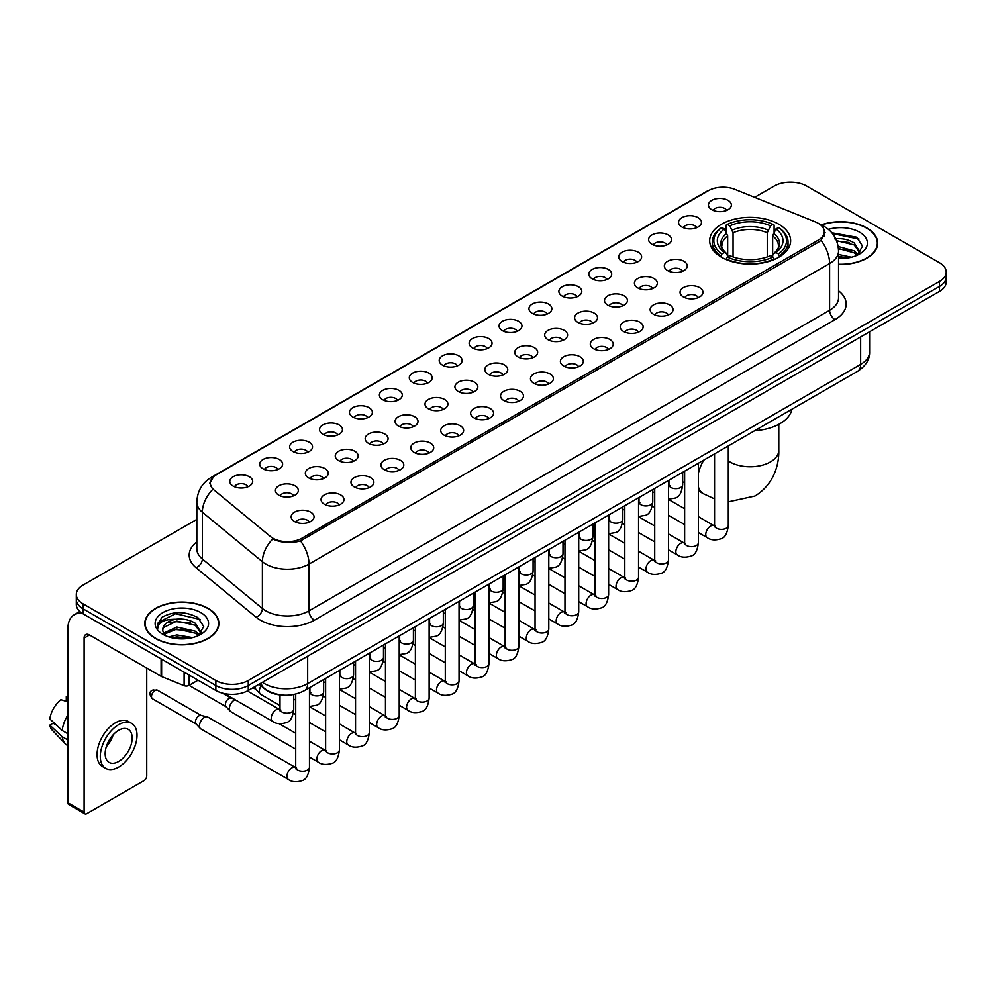 <?xml version="1.0" encoding="UTF-8"?>
<svg xmlns="http://www.w3.org/2000/svg" width="996" height="996" viewBox="0 0 996 996"><rect width="100%" height="100%" fill="white"/><g stroke="black" fill="none" stroke-linecap="round" stroke-linejoin="round"><path stroke-width="1.49" d="M778.785 224.2A40.475 23.369 0 0 0 734.675 219.132A40.475 23.369 0 0 0 709.687 240.721A40.475 23.369 0 0 0 721.54 257.242A40.475 23.369 0 0 0 765.65 262.309A40.475 23.369 0 0 0 790.637 240.721A40.475 23.369 0 0 0 778.785 224.2M681.899 227.001A11.454 6.611 180 0 1 679.633 225.133A11.454 6.611 180 0 1 683.418 216.916A11.454 6.611 180 0 1 698.096 217.651A11.454 6.611 180 0 1 700.375 225.133A11.454 6.611 180 0 1 681.899 227.001M696.702 227.686A6.872 3.972 0 0 0 694.859 225.756A6.872 3.972 0 0 0 688.087 224.747A6.872 3.972 0 0 0 683.293 227.686M651.982 244.281A11.454 6.611 180 0 1 649.716 242.401A11.454 6.611 180 0 1 653.5 234.185A11.454 6.611 180 0 1 668.179 234.919A11.454 6.611 180 0 1 670.457 242.401A11.454 6.611 180 0 1 651.982 244.281M666.785 244.966A6.872 3.972 0 0 0 664.942 243.024A6.872 3.972 0 0 0 658.169 242.028A6.872 3.972 0 0 0 653.376 244.966M622.064 261.55A11.454 6.611 180 0 1 619.798 259.682A11.454 6.611 180 0 1 623.583 251.453A11.454 6.611 180 0 1 638.262 252.2A11.454 6.611 180 0 1 640.54 259.682A11.454 6.611 180 0 1 622.064 261.55M636.867 262.234A6.872 3.972 0 0 0 635.025 260.305A6.872 3.972 0 0 0 628.252 259.296A6.872 3.972 0 0 0 623.459 262.234M592.147 278.818A11.454 6.611 180 0 1 589.881 276.95A11.454 6.611 180 0 1 593.666 268.733A11.454 6.611 180 0 1 608.344 269.468A11.454 6.611 180 0 1 610.623 276.95A11.454 6.611 180 0 1 592.147 278.818M606.95 279.502A6.872 3.972 0 0 0 605.107 277.573A6.872 3.972 0 0 0 598.335 276.564A6.872 3.972 0 0 0 593.541 279.502M562.23 296.098A11.454 6.611 180 0 1 559.964 294.218A11.454 6.611 180 0 1 563.748 286.001A11.454 6.611 180 0 1 578.427 286.736A11.454 6.611 180 0 1 580.705 294.218A11.454 6.611 180 0 1 562.23 296.098M577.033 296.783A6.872 3.972 0 0 0 575.19 294.841A6.872 3.972 0 0 0 568.417 293.845A6.872 3.972 0 0 0 563.624 296.783M532.312 313.367A11.454 6.611 180 0 1 530.046 311.499A11.454 6.611 180 0 1 533.831 303.27A11.454 6.611 180 0 1 548.51 304.017A11.454 6.611 180 0 1 550.788 311.499A11.454 6.611 180 0 1 532.312 313.367M547.115 314.051A6.872 3.972 0 0 0 545.273 312.122A6.872 3.972 0 0 0 538.5 311.113A6.872 3.972 0 0 0 533.707 314.051M502.395 330.635A11.454 6.611 180 0 1 500.129 328.767A11.454 6.611 180 0 1 503.914 320.55A11.454 6.611 180 0 1 518.605 321.285A11.454 6.611 180 0 1 520.871 328.767A11.454 6.611 180 0 1 502.395 330.635M517.198 331.319A6.872 3.972 0 0 0 515.355 329.39A6.872 3.972 0 0 0 508.583 328.381A6.872 3.972 0 0 0 503.789 331.319M472.478 347.915A11.454 6.611 180 0 1 470.212 346.035A11.454 6.611 180 0 1 473.996 337.818A11.454 6.611 180 0 1 488.687 338.553A11.454 6.611 180 0 1 490.953 346.035A11.454 6.611 180 0 1 472.478 347.915M487.281 348.6A6.872 3.972 0 0 0 485.438 346.658A6.872 3.972 0 0 0 478.665 345.662A6.872 3.972 0 0 0 473.872 348.6M442.56 365.183A11.454 6.611 180 0 1 440.294 363.316A11.454 6.611 180 0 1 444.079 355.086A11.454 6.611 180 0 1 458.77 355.833A11.454 6.611 180 0 1 461.036 363.316A11.454 6.611 180 0 1 442.56 365.183M457.363 365.868A6.872 3.972 0 0 0 455.521 363.938A6.872 3.972 0 0 0 448.748 362.93A6.872 3.972 0 0 0 443.955 365.868M412.643 382.452A11.454 6.611 180 0 1 410.377 380.584A11.454 6.611 180 0 1 414.174 372.367A11.454 6.611 180 0 1 428.853 373.102A11.454 6.611 180 0 1 431.119 380.584A11.454 6.611 180 0 1 412.643 382.452M427.446 383.136A6.872 3.972 0 0 0 425.603 381.207A6.872 3.972 0 0 0 418.83 380.198A6.872 3.972 0 0 0 414.037 383.136M382.725 399.732A11.454 6.611 180 0 1 380.46 397.852A11.454 6.611 180 0 1 384.257 389.635A11.454 6.611 180 0 1 398.935 390.37A11.454 6.611 180 0 1 401.201 397.852A11.454 6.611 180 0 1 382.725 399.732M397.541 400.417A6.872 3.972 0 0 0 395.686 398.487A6.872 3.972 0 0 0 388.913 397.479A6.872 3.972 0 0 0 384.12 400.417M352.808 417A11.454 6.611 180 0 1 350.542 415.133A11.454 6.611 180 0 1 354.339 406.916A11.454 6.611 180 0 1 369.018 407.65A11.454 6.611 180 0 1 371.284 415.133A11.454 6.611 180 0 1 352.808 417M367.624 417.685A6.872 3.972 0 0 0 365.769 415.755A6.872 3.972 0 0 0 358.996 414.747A6.872 3.972 0 0 0 354.203 417.685M322.891 434.268A11.454 6.611 180 0 1 320.625 432.401A11.454 6.611 180 0 1 324.422 424.184A11.454 6.611 180 0 1 339.101 424.919A11.454 6.611 180 0 1 341.367 432.401A11.454 6.611 180 0 1 322.891 434.268M337.706 434.953A6.872 3.972 0 0 0 335.851 433.023A6.872 3.972 0 0 0 329.091 432.015A6.872 3.972 0 0 0 324.285 434.953M292.973 451.549A11.454 6.611 180 0 1 290.708 449.669A11.454 6.611 180 0 1 294.505 441.452A11.454 6.611 180 0 1 309.183 442.187A11.454 6.611 180 0 1 311.449 449.669A11.454 6.611 180 0 1 292.973 451.549M307.789 452.234A6.872 3.972 0 0 0 305.934 450.304A6.872 3.972 0 0 0 299.174 449.296A6.872 3.972 0 0 0 294.368 452.234M263.056 468.817A11.454 6.611 180 0 1 260.79 466.95A11.454 6.611 180 0 1 264.587 458.733A11.454 6.611 180 0 1 279.266 459.467A11.454 6.611 180 0 1 281.532 466.95A11.454 6.611 180 0 1 263.056 468.817M277.872 469.502A6.872 3.972 0 0 0 276.017 467.572A6.872 3.972 0 0 0 269.256 466.564A6.872 3.972 0 0 0 264.463 469.502M233.139 486.085A11.454 6.611 180 0 1 230.873 484.218A11.454 6.611 180 0 1 234.67 476.001A11.454 6.611 180 0 1 249.349 476.735A11.454 6.611 180 0 1 251.615 484.218A11.454 6.611 180 0 1 233.139 486.085M247.954 486.783A6.872 3.972 0 0 0 246.099 484.84A6.872 3.972 0 0 0 239.339 483.832A6.872 3.972 0 0 0 234.546 486.783M711.816 209.733A11.454 6.611 180 0 1 709.55 207.865A11.454 6.611 180 0 1 713.335 199.636A11.454 6.611 180 0 1 728.014 200.383A11.454 6.611 180 0 1 730.292 207.865A11.454 6.611 180 0 1 711.816 209.733M726.619 210.417A6.872 3.972 0 0 0 724.777 208.488A6.872 3.972 0 0 0 718.004 207.479A6.872 3.972 0 0 0 713.211 210.417M667.693 270.626A11.454 6.611 180 0 1 665.428 268.746A11.454 6.611 180 0 1 669.225 260.529A11.454 6.611 180 0 1 683.903 261.263A11.454 6.611 180 0 1 686.169 268.746A11.454 6.611 180 0 1 667.693 270.626M682.509 271.31A6.872 3.972 0 0 0 680.654 269.368A6.872 3.972 0 0 0 673.881 268.372A6.872 3.972 0 0 0 669.088 271.31M637.776 287.894A11.454 6.611 180 0 1 635.51 286.026A11.454 6.611 180 0 1 639.308 277.797A11.454 6.611 180 0 1 653.986 278.544A11.454 6.611 180 0 1 656.252 286.026A11.454 6.611 180 0 1 637.776 287.894M652.592 288.579A6.872 3.972 0 0 0 650.737 286.649A6.872 3.972 0 0 0 643.964 285.64A6.872 3.972 0 0 0 639.171 288.579M607.859 305.162A11.454 6.611 180 0 1 605.593 303.294A11.454 6.611 180 0 1 609.39 295.077A11.454 6.611 180 0 1 624.069 295.812A11.454 6.611 180 0 1 626.335 303.294A11.454 6.611 180 0 1 607.859 305.162M622.674 305.847A6.872 3.972 0 0 0 620.819 303.917A6.872 3.972 0 0 0 614.059 302.909A6.872 3.972 0 0 0 609.253 305.847M577.941 322.443A11.454 6.611 180 0 1 575.676 320.563A11.454 6.611 180 0 1 579.473 312.346A11.454 6.611 180 0 1 594.151 313.08A11.454 6.611 180 0 1 596.417 320.563A11.454 6.611 180 0 1 577.941 322.443M592.757 323.127A6.872 3.972 0 0 0 590.902 321.198A6.872 3.972 0 0 0 584.142 320.189A6.872 3.972 0 0 0 579.336 323.127M548.024 339.711A11.454 6.611 180 0 1 545.758 337.843A11.454 6.611 180 0 1 549.555 329.626A11.454 6.611 180 0 1 564.234 330.361A11.454 6.611 180 0 1 566.5 337.843A11.454 6.611 180 0 1 548.024 339.711M562.84 340.395A6.872 3.972 0 0 0 560.985 338.466A6.872 3.972 0 0 0 554.224 337.457A6.872 3.972 0 0 0 549.431 340.395M518.107 356.979A11.454 6.611 180 0 1 515.841 355.111A11.454 6.611 180 0 1 519.638 346.894A11.454 6.611 180 0 1 534.317 347.629A11.454 6.611 180 0 1 536.583 355.111A11.454 6.611 180 0 1 518.107 356.979M532.922 357.664A6.872 3.972 0 0 0 531.067 355.734A6.872 3.972 0 0 0 524.307 354.725A6.872 3.972 0 0 0 519.514 357.664M488.189 374.259A11.454 6.611 180 0 1 485.924 372.38A11.454 6.611 180 0 1 489.721 364.163A11.454 6.611 180 0 1 504.399 364.897A11.454 6.611 180 0 1 506.665 372.38A11.454 6.611 180 0 1 488.189 374.259M503.005 374.944A6.872 3.972 0 0 0 501.15 373.014A6.872 3.972 0 0 0 494.39 372.006A6.872 3.972 0 0 0 489.596 374.944M458.285 391.528A11.454 6.611 180 0 1 456.006 389.66A11.454 6.611 180 0 1 459.803 381.443A11.454 6.611 180 0 1 474.482 382.178A11.454 6.611 180 0 1 476.748 389.66A11.454 6.611 180 0 1 458.285 391.528M473.088 392.212A6.872 3.972 0 0 0 471.245 390.283A6.872 3.972 0 0 0 464.472 389.274A6.872 3.972 0 0 0 459.679 392.212M428.367 408.796A11.454 6.611 180 0 1 426.089 406.928A11.454 6.611 180 0 1 429.886 398.711A11.454 6.611 180 0 1 444.565 399.446A11.454 6.611 180 0 1 446.831 406.928A11.454 6.611 180 0 1 428.367 408.796M443.17 409.493A6.872 3.972 0 0 0 441.328 407.551A6.872 3.972 0 0 0 434.555 406.542A6.872 3.972 0 0 0 429.762 409.493M398.45 426.076A11.454 6.611 180 0 1 396.171 424.209A11.454 6.611 180 0 1 399.969 415.979A11.454 6.611 180 0 1 414.647 416.726A11.454 6.611 180 0 1 416.913 424.209A11.454 6.611 180 0 1 398.45 426.076M413.253 426.761A6.872 3.972 0 0 0 411.41 424.831A6.872 3.972 0 0 0 404.637 423.823A6.872 3.972 0 0 0 399.844 426.761M368.532 443.345A11.454 6.611 180 0 1 366.254 441.477A11.454 6.611 180 0 1 370.051 433.26A11.454 6.611 180 0 1 384.73 433.995A11.454 6.611 180 0 1 386.996 441.477A11.454 6.611 180 0 1 368.532 443.345M383.336 444.029A6.872 3.972 0 0 0 381.493 442.1A6.872 3.972 0 0 0 374.72 441.091A6.872 3.972 0 0 0 369.927 444.029M338.615 460.613A11.454 6.611 180 0 1 336.337 458.745A11.454 6.611 180 0 1 340.134 450.528A11.454 6.611 180 0 1 354.813 451.263A11.454 6.611 180 0 1 357.078 458.745A11.454 6.611 180 0 1 338.615 460.613M353.418 461.31A6.872 3.972 0 0 0 351.576 459.368A6.872 3.972 0 0 0 344.803 458.372A6.872 3.972 0 0 0 340.01 461.31M308.698 477.893A11.454 6.611 180 0 1 306.419 476.026A11.454 6.611 180 0 1 310.217 467.796A11.454 6.611 180 0 1 324.895 468.543A11.454 6.611 180 0 1 327.161 476.026A11.454 6.611 180 0 1 308.698 477.893M323.501 478.578A6.872 3.972 0 0 0 321.658 476.648A6.872 3.972 0 0 0 314.885 475.64A6.872 3.972 0 0 0 310.092 478.578M278.78 495.161A11.454 6.611 180 0 1 276.502 493.294A11.454 6.611 180 0 1 280.299 485.077A11.454 6.611 180 0 1 294.978 485.811A11.454 6.611 180 0 1 297.244 493.294A11.454 6.611 180 0 1 278.78 495.161M293.583 495.846A6.872 3.972 0 0 0 291.741 493.916A6.872 3.972 0 0 0 284.968 492.908A6.872 3.972 0 0 0 280.175 495.846M683.418 296.97A11.454 6.611 180 0 1 681.14 295.09A11.454 6.611 180 0 1 684.937 286.873A11.454 6.611 180 0 1 699.615 287.607A11.454 6.611 180 0 1 701.881 295.09A11.454 6.611 180 0 1 683.418 296.97M698.221 297.655A6.872 3.972 0 0 0 696.378 295.725A6.872 3.972 0 0 0 689.606 294.716A6.872 3.972 0 0 0 684.812 297.655M653.5 314.238A11.454 6.611 180 0 1 651.222 312.371A11.454 6.611 180 0 1 655.019 304.154A11.454 6.611 180 0 1 669.698 304.888A11.454 6.611 180 0 1 671.964 312.371A11.454 6.611 180 0 1 653.5 314.238M668.304 314.923A6.872 3.972 0 0 0 666.461 312.993A6.872 3.972 0 0 0 659.688 311.985A6.872 3.972 0 0 0 654.895 314.923M623.583 331.506A11.454 6.611 180 0 1 621.305 329.639A11.454 6.611 180 0 1 625.102 321.422A11.454 6.611 180 0 1 639.781 322.156A11.454 6.611 180 0 1 642.047 329.639A11.454 6.611 180 0 1 623.583 331.506M638.386 332.203A6.872 3.972 0 0 0 636.544 330.261A6.872 3.972 0 0 0 629.771 329.253A6.872 3.972 0 0 0 624.978 332.203M593.666 348.787A11.454 6.611 180 0 1 591.387 346.919A11.454 6.611 180 0 1 595.185 338.69A11.454 6.611 180 0 1 609.863 339.437A11.454 6.611 180 0 1 612.129 346.919A11.454 6.611 180 0 1 593.666 348.787M608.469 349.471A6.872 3.972 0 0 0 606.626 347.542A6.872 3.972 0 0 0 599.853 346.533A6.872 3.972 0 0 0 595.06 349.471M563.748 366.055A11.454 6.611 180 0 1 561.47 364.187A11.454 6.611 180 0 1 565.267 355.97A11.454 6.611 180 0 1 579.946 356.705A11.454 6.611 180 0 1 582.212 364.187A11.454 6.611 180 0 1 563.748 366.055M578.552 366.74A6.872 3.972 0 0 0 576.709 364.81A6.872 3.972 0 0 0 569.936 363.801A6.872 3.972 0 0 0 565.143 366.74M533.831 383.323A11.454 6.611 180 0 1 531.553 381.456A11.454 6.611 180 0 1 535.35 373.239A11.454 6.611 180 0 1 550.029 373.973A11.454 6.611 180 0 1 552.307 381.456A11.454 6.611 180 0 1 533.831 383.323M548.634 384.02A6.872 3.972 0 0 0 546.792 382.078A6.872 3.972 0 0 0 540.019 381.082A6.872 3.972 0 0 0 535.226 384.02M503.914 400.604A11.454 6.611 180 0 1 501.635 398.736A11.454 6.611 180 0 1 505.433 390.507A11.454 6.611 180 0 1 520.111 391.254A11.454 6.611 180 0 1 522.39 398.736A11.454 6.611 180 0 1 503.914 400.604M518.717 401.288A6.872 3.972 0 0 0 516.874 399.359A6.872 3.972 0 0 0 510.101 398.35A6.872 3.972 0 0 0 505.308 401.288M473.996 417.872A11.454 6.611 180 0 1 471.718 416.004A11.454 6.611 180 0 1 475.515 407.787A11.454 6.611 180 0 1 490.194 408.522A11.454 6.611 180 0 1 492.472 416.004A11.454 6.611 180 0 1 473.996 417.872M488.799 418.557A6.872 3.972 0 0 0 486.957 416.627A6.872 3.972 0 0 0 480.184 415.618A6.872 3.972 0 0 0 475.391 418.557M444.079 435.152A11.454 6.611 180 0 1 441.801 433.272A11.454 6.611 180 0 1 445.598 425.055A11.454 6.611 180 0 1 460.276 425.79A11.454 6.611 180 0 1 462.555 433.272A11.454 6.611 180 0 1 444.079 435.152M458.882 435.837A6.872 3.972 0 0 0 457.04 433.895A6.872 3.972 0 0 0 450.267 432.899A6.872 3.972 0 0 0 445.473 435.837M414.162 452.421A11.454 6.611 180 0 1 411.883 450.553A11.454 6.611 180 0 1 415.681 442.324A11.454 6.611 180 0 1 430.359 443.071A11.454 6.611 180 0 1 432.638 450.553A11.454 6.611 180 0 1 414.162 452.421M428.965 453.105A6.872 3.972 0 0 0 427.122 451.176A6.872 3.972 0 0 0 420.349 450.167A6.872 3.972 0 0 0 415.556 453.105M384.244 469.689A11.454 6.611 180 0 1 381.966 467.821A11.454 6.611 180 0 1 385.763 459.604A11.454 6.611 180 0 1 400.442 460.339A11.454 6.611 180 0 1 402.72 467.821A11.454 6.611 180 0 1 384.244 469.689M399.047 470.373A6.872 3.972 0 0 0 397.205 468.444A6.872 3.972 0 0 0 390.432 467.435A6.872 3.972 0 0 0 385.639 470.373M354.327 486.969A11.454 6.611 180 0 1 352.049 485.089A11.454 6.611 180 0 1 355.846 476.872A11.454 6.611 180 0 1 370.524 477.607A11.454 6.611 180 0 1 372.803 485.089A11.454 6.611 180 0 1 354.327 486.969M369.13 487.654A6.872 3.972 0 0 0 367.287 485.712A6.872 3.972 0 0 0 360.515 484.716A6.872 3.972 0 0 0 355.721 487.654M324.41 504.237A11.454 6.611 180 0 1 322.131 502.37A11.454 6.611 180 0 1 325.929 494.141A11.454 6.611 180 0 1 340.607 494.888A11.454 6.611 180 0 1 342.885 502.37A11.454 6.611 180 0 1 324.41 504.237M339.213 504.922A6.872 3.972 0 0 0 337.37 502.992A6.872 3.972 0 0 0 330.597 501.984A6.872 3.972 0 0 0 325.804 504.922M294.492 521.506A11.454 6.611 180 0 1 292.214 519.638A11.454 6.611 180 0 1 296.011 511.421A11.454 6.611 180 0 1 310.69 512.156A11.454 6.611 180 0 1 312.968 519.638A11.454 6.611 180 0 1 294.492 521.506M309.295 522.19A6.872 3.972 0 0 0 307.453 520.261A6.872 3.972 0 0 0 300.68 519.252A6.872 3.972 0 0 0 295.887 522.19M815.5 221.959A20.617 11.902 180 0 1 818.251 223.291A20.617 11.902 180 0 1 824.29 231.707A20.617 11.902 180 0 1 818.251 240.136L302 538.189A20.617 11.902 180 0 1 270.526 536.595L214.04 490.02A20.617 11.902 180 0 1 210.305 483.197A20.617 11.902 180 0 1 216.344 474.781L708.417 190.684A20.617 11.902 180 0 1 734.824 189.352L815.5 221.959M282.59 695.108A22.908 13.222 180 0 1 265.422 689.506L259.06 684.264M838.545 264.438A37.039 21.389 0 0 0 877.7 243.099A37.039 21.389 0 0 0 866.856 227.972A37.039 21.389 0 0 0 821.227 224.884M208.04 608.344A37.039 21.389 0 0 0 167.664 603.701A37.039 21.389 0 0 0 144.806 623.459A37.039 21.389 0 0 0 155.65 638.585A37.039 21.389 0 0 0 196.013 643.217A37.039 21.389 0 0 0 218.883 623.459A37.039 21.389 0 0 0 208.04 608.344M825.099 232.578L821.065 240.335L819.061 241.804L300.481 540.89C291.865 543.368 283.387 543.057 275.058 539.969L272.829 538.886A26.73 17.878 129.5 0 0 262.396 561.707L202.35 512.205A30.552 17.642 180 0 1 196.822 502.084L196.822 548.846A30.552 17.642 0 0 0 202.35 558.968L262.396 608.481A30.552 17.642 0 0 0 265.82 610.834A30.552 17.642 0 0 0 309.021 610.834L829.593 310.279A30.552 17.642 0 0 0 838.545 297.804L838.545 251.042A30.552 17.642 180 0 1 829.593 263.517A26.73 15.438 -120 0 0 821.065 240.335M196.822 519.414L83.017 585.113A22.908 13.222 0 0 0 76.306 594.463L76.306 604.448A22.908 13.222 0 0 0 83.017 613.797L215.858 690.489L215.858 685.509A22.908 13.222 0 0 0 248.265 685.509L939.489 286.425A22.908 13.222 0 0 0 946.2 277.075A22.908 13.222 0 0 1 939.489 286.425L248.265 685.509A22.908 13.222 0 0 1 215.858 685.509L83.017 608.805L215.858 685.509L215.858 680.517A22.908 13.222 0 0 0 248.265 680.517L939.489 281.445A22.908 13.222 0 0 0 946.2 272.082A22.908 13.222 0 0 0 939.489 262.732L806.648 186.04A22.908 13.222 0 0 0 774.241 186.04L754.644 197.357M76.306 599.455A22.908 13.222 0 0 0 83.017 608.805A22.908 13.222 0 0 1 76.306 599.455M838.545 290.82A38.184 22.049 180 0 1 834.997 319.629L314.412 620.184A38.184 22.049 180 0 1 260.417 620.184A38.184 22.049 180 0 1 256.134 617.246L196.088 567.732A7.632 5.104 -50.5 0 0 202.35 558.968L202.35 512.205A26.73 17.878 129.5 0 1 212.708 489.459L209.783 483.185L213.555 476.76M76.306 594.463A22.908 13.222 0 0 0 83.017 603.813L215.858 680.517M215.858 690.489A22.908 13.222 0 0 0 248.265 690.489L939.489 291.417A22.908 13.222 0 0 0 946.2 282.067L946.2 272.082M838.545 264.226A36.653 21.165 0 0 0 877.327 243.099A36.653 21.165 0 0 0 866.582 228.121A36.653 21.165 0 0 0 821.551 225.034M838.545 254.453L851.418 257.217M838.545 256.433L848.131 257.914M838.184 246.535L854.17 250.843L858.091 254.59M838.433 248.514L854.17 252.822L857.07 255.275M834.66 238.866C841.981 238.094 848.492 239.451 854.17 242.924L859.76 251.714L859.623 253.171M836.553 240.659L854.17 244.904L859.697 252.71M838.545 258.474A26.73 15.438 0 0 0 859.573 254.005A26.73 15.438 0 0 0 859.56 232.18A26.73 15.438 0 0 0 828.398 229.379M857.394 255.125L862.524 246.099L856.66 237.21L831.809 232.79M832.469 233.587L859.025 239.09M836.715 241.094L849.476 242.538M838.47 248.963L849.476 250.457M838.545 256.881L847.845 257.964M155.924 638.424A36.653 21.165 0 0 0 195.876 643.018A36.653 21.165 0 0 0 218.498 623.459A36.653 21.165 0 0 0 207.766 608.494A36.653 21.165 0 0 0 167.814 603.912A36.653 21.165 0 0 0 145.179 623.459A36.653 21.165 0 0 0 155.924 638.424M168.81 636.93L176.902 634.95L192.589 637.589M171.972 637.801L176.902 636.93L189.302 638.274M198.565 635.498L203.707 626.459L197.843 617.57C185.281 611.083 173.304 611.009 161.9 617.346L157.493 625.413L157.916 628.003C158.165 622.189 164.141 619.275 175.831 619.238A19.098 11.018 0 0 0 162.746 629.696A19.098 11.018 0 0 0 163.68 633.095L176.902 627.032L195.341 631.203L199.275 634.95M164.315 634.141L176.902 629.011L195.341 633.195L198.241 635.647M175.831 619.238C183.164 618.466 189.663 619.811 195.341 623.284L200.931 632.087L200.806 633.543M162.759 629.908L163.406 627.567L176.902 621.093L195.341 625.264L200.868 633.07M163.68 633.095L165.959 635.871M200.744 612.552A26.73 15.438 0 0 0 162.946 612.552A26.73 15.438 0 0 0 162.946 634.377A26.73 15.438 0 0 0 200.744 634.377A26.73 15.438 0 0 0 200.744 612.552M157.505 625.588L158.327 622.326L175.545 613.71L200.196 619.462M169.631 622.724L175.545 621.629L190.659 622.911M169.631 630.642L175.545 629.547L190.659 630.829M172.482 637.913L189.016 638.324M720.805 256.819L721.901 253.918A36.354 20.991 0 0 1 721.901 227.524L724.391 228.968A32.843 18.961 0 0 0 724.391 252.474L726.868 253.88L727.665 256.831M727.665 255.623L727.665 235.878L724.391 228.968M726.208 232.093L726.208 225.021L727.292 224.399A36.354 20.991 0 0 1 773.021 224.399L770.518 225.843A32.843 18.961 0 0 0 729.794 225.843L733.056 232.765L733.056 256.906M767.256 256.906L767.256 232.765L770.518 225.843M754.719 430.695A42.006 24.253 0 0 0 791.92 409.219M726.208 258.91A37.885 21.875 0 0 0 774.104 258.91L773.021 257.043A36.354 20.991 0 0 1 727.292 257.043L726.208 259.558M774.104 259.558L774.104 258.91M721.901 227.524L720.805 228.146A37.885 21.875 0 0 0 712.277 241.966A37.885 21.875 0 0 0 720.805 255.798M773.021 224.399L774.104 225.021L774.104 232.093M727.292 257.043L729.794 255.599A32.843 18.961 0 0 0 770.518 255.599L773.021 257.043M724.391 252.474L721.901 253.918M729.794 225.843L727.292 224.399M726.868 233.213A29.37 16.957 0 0 0 726.868 253.88L727.005 253.968C722.835 249.934 721.129 247.195 721.901 245.751A28.262 16.309 0 0 1 727.665 235.878M779.507 255.798A37.885 21.875 0 0 0 788.035 241.966A37.885 21.875 0 0 0 779.507 228.146L778.424 227.524A36.354 20.991 0 0 1 778.424 253.918L779.507 256.819M778.424 253.918L775.921 252.474A32.843 18.961 0 0 0 775.921 228.968L778.424 227.524M775.921 228.968L772.659 235.878L772.659 255.623L773.456 253.88L775.921 252.474M772.659 235.878A28.262 16.309 0 0 1 778.411 245.751C779.183 247.207 777.49 249.946 773.319 253.968L773.456 253.88A29.37 16.957 0 0 0 773.456 233.213M772.659 256.831L772.659 255.623M280.001 705.529L260.753 694.424A6.872 3.972 -60 0 1 260.205 693.975A6.872 3.972 -60 0 1 259.334 691.274A6.872 3.972 -60 0 1 261.089 685.933M256.308 689.655A4.968 2.864 -60 0 1 255.91 689.332A4.968 2.864 -60 0 1 255.287 687.377A4.968 2.864 -60 0 1 255.374 686.381M295.712 749.154L230.848 711.692A6.872 3.972 -60 0 1 230.288 711.244A6.872 3.972 -60 0 1 229.416 708.542A6.872 3.972 -60 0 1 234.284 700.126A6.872 3.972 -60 0 1 235.093 699.74M226.391 706.923A4.968 2.864 -60 0 1 225.992 706.6A4.968 2.864 -60 0 1 225.37 704.645A4.968 2.864 -60 0 1 228.881 698.57A4.968 2.864 -60 0 1 230.885 698.134L233.238 698.669M309.47 687.763L309.47 767.256C308.523 775.237 306.046 779.694 302.049 780.627C296.372 782.383 291.803 781.997 288.354 779.445L200.931 728.972A6.872 3.972 -60 0 1 200.37 728.524A6.872 3.972 -60 0 1 199.499 725.823A6.872 3.972 -60 0 1 204.367 717.406A6.872 3.972 -60 0 1 207.131 716.809A6.872 3.972 -60 0 1 207.803 717.058L296.621 768.09M196.473 724.192A4.968 2.864 -60 0 1 196.075 723.88A4.968 2.864 -60 0 1 195.453 721.926A4.968 2.864 -60 0 1 198.963 715.838A4.968 2.864 -60 0 1 200.968 715.414L207.131 716.809M188.991 674.977L188.991 685.422L198.042 680.206M82.755 613.648A30.552 17.642 -120 0 0 74.227 614.781A30.552 17.642 -120 0 0 67.902 628.762L67.902 802.739L84.1 812.089L84.1 638.112A7.632 4.407 60 0 1 85.681 634.614A7.632 4.407 60 0 1 89.503 635L161.091 676.321L161.091 658.866M84.1 812.089A3.822 2.204 120 0 0 84.884 813.832L68.687 804.482A3.822 2.204 -60 0 1 67.902 802.739M84.884 813.832A3.822 2.204 120 0 0 86.801 813.645L144.047 780.603A3.822 2.204 120 0 0 146.736 775.921L146.736 668.042M188.991 685.422A3.822 2.204 180 0 1 184.111 685.671L161.601 676.57A3.822 2.204 180 0 1 161.091 676.321M118.661 761.454A19.098 11.018 120 0 0 131.136 744.635A19.098 11.018 120 0 0 128.21 729.333A19.098 11.018 120 0 0 118.661 730.28A19.098 11.018 120 0 0 106.186 747.1A19.098 11.018 120 0 0 109.112 762.401A19.098 11.018 120 0 0 118.661 761.454M106.323 746.651A19.098 11.018 120 0 0 113.171 734.787M67.902 697.088L66.284 696.602L66.284 700.437L67.902 701.371M131.646 723.382L128.409 721.515A25.971 14.99 120 0 0 115.424 722.797A25.971 14.99 120 0 0 98.455 745.68A25.971 14.99 120 0 0 102.439 766.484L105.676 768.352A25.971 14.99 120 0 0 118.661 767.069A25.971 14.99 120 0 0 135.618 744.186A25.971 14.99 120 0 0 131.646 723.382A25.971 14.99 120 0 0 118.661 724.665A25.971 14.99 120 0 0 101.692 747.548A25.971 14.99 120 0 0 105.676 768.352M67.902 714.941A25.199 14.554 120 0 0 62.163 730.466L49.8 718.9A19.858 11.466 120 0 1 60.881 699.715L67.902 701.844M67.902 733.778L62.163 730.466M56.486 725.163L53.124 723.221L49.8 725.138L62.163 736.704L67.902 740.016M62.163 736.704A25.199 14.554 120 0 0 65.275 743.751A25.199 14.554 120 0 0 67.18 745.245L67.902 745.655M67.902 696.142A19.858 11.466 120 0 0 66.284 696.602M49.8 725.138A19.858 11.466 120 0 0 52.153 730.08L65.275 743.751M302 538.189L302 540.293M818.251 240.136L818.251 242.277M314.412 620.184A7.632 4.407 60 0 1 309.021 610.834L309.021 564.072A30.552 17.642 180 0 1 265.82 564.072A30.552 17.642 180 0 1 262.396 561.707L262.396 608.481A7.632 5.104 -50.5 0 1 256.134 617.246M838.545 251.042C838.022 240.061 833.204 231.819 824.066 226.329L820.206 224.461A26.73 12.512 112 0 0 819.845 224.324M300.481 540.89A26.73 15.438 60 0 1 309.021 564.072L829.593 263.517L829.593 310.279A7.632 4.407 60 0 0 834.997 319.629M214.078 476.337A26.73 15.438 -120 0 0 211.301 477.37C202.163 482.861 197.333 491.103 196.822 502.084M211.301 477.37L706.176 191.668A26.73 15.438 60 0 1 708.193 190.809M196.088 567.732A38.184 22.049 180 0 1 196.822 541.861M248.265 680.517L248.265 690.489M939.489 281.445L939.489 291.417M83.017 603.813L83.017 613.797M262.409 682.322A30.552 17.642 0 0 0 264.463 683.63A30.552 17.642 0 0 0 307.664 683.63L860.644 364.374A30.552 17.642 0 0 0 869.595 351.899C869.819 359.481 865.785 365.968 857.481 371.371L304.502 690.626A15.276 8.815 60 0 0 307.664 683.63L307.664 656.202M860.644 336.934L860.644 364.374A15.276 8.815 60 0 1 857.481 371.371M261.176 683.044A15.276 10.221 129.5 0 0 263.84 688.012L259.197 684.177M778.797 424.333L778.797 450.242A28.635 16.534 180 0 1 770.406 461.932A28.635 16.534 180 0 1 729.906 461.932A28.635 16.534 180 0 1 728.3 460.924M714.555 498.884L703.437 493.755A28.635 16.534 -60 0 1 698.383 486.944M698.383 473.312A28.635 16.534 -60 0 1 703.774 460.115M767.256 232.765A28.262 16.309 0 0 0 733.056 232.765M768.053 230.101A29.37 16.957 0 0 0 732.259 230.101M728.3 445.947L728.3 525.44A6.872 3.972 180 0 1 725.972 528.415A6.872 3.972 180 0 1 716.572 528.241A6.872 3.972 180 0 1 714.555 525.44L714.331 526.921L714.954 526.411M728.3 525.44C727.366 533.42 724.889 537.877 720.892 538.811C715.215 540.567 710.646 540.181 707.197 537.628A6.872 3.972 -60 0 1 706.139 532.125A6.872 3.972 -60 0 1 710.634 526.062A6.872 3.972 -60 0 1 710.932 525.9A6.872 3.972 -60 0 1 714.07 525.726L715.464 526.274M698.383 463.215L698.383 542.708A6.872 3.972 180 0 1 696.055 545.684A6.872 3.972 180 0 1 686.655 545.522A6.872 3.972 180 0 1 684.638 542.708L684.414 544.202L685.036 543.692M698.383 542.708C697.449 550.688 694.971 555.158 690.975 556.092C685.298 557.847 680.729 557.449 677.28 554.897A6.872 3.972 -60 0 1 676.222 549.394A6.872 3.972 -60 0 1 680.716 543.33A6.872 3.972 -60 0 1 681.015 543.169A6.872 3.972 -60 0 1 684.152 542.994L685.547 543.542M668.465 480.495L668.465 559.989A6.872 3.972 180 0 1 666.137 562.964A6.872 3.972 180 0 1 656.738 562.79A6.872 3.972 180 0 1 654.721 559.989L654.497 561.47L655.119 560.96M668.465 559.989C667.532 567.969 665.054 572.426 661.058 573.36C655.38 575.115 650.811 574.717 647.363 572.177A6.872 3.972 -60 0 1 646.304 566.662A6.872 3.972 -60 0 1 650.799 560.611A6.872 3.972 -60 0 1 651.098 560.449A6.872 3.972 -60 0 1 654.235 560.275L655.629 560.823M638.548 497.763L638.548 577.257A6.872 3.972 180 0 1 636.22 580.232A6.872 3.972 180 0 1 626.82 580.058A6.872 3.972 180 0 1 624.803 577.257L624.579 578.738L625.202 578.228M638.548 577.257C637.614 585.237 635.137 589.694 631.14 590.628C625.463 592.383 620.894 591.998 617.445 589.445A6.872 3.972 -60 0 1 616.387 583.942A6.872 3.972 -60 0 1 620.882 577.879A6.872 3.972 -60 0 1 621.18 577.717A6.872 3.972 -60 0 1 624.318 577.543L625.712 578.091M608.631 515.044L608.631 594.525A6.872 3.972 180 0 1 606.303 597.513A6.872 3.972 180 0 1 596.903 597.339A6.872 3.972 180 0 1 594.886 594.525L594.662 596.019L595.284 595.508M608.631 594.525C607.697 602.518 605.219 606.975 601.223 607.909C595.546 609.664 590.977 609.266 587.528 606.713A6.872 3.972 -60 0 1 586.47 601.211A6.872 3.972 -60 0 1 590.964 595.16A6.872 3.972 -60 0 1 591.263 594.986A6.872 3.972 -60 0 1 594.4 594.811L595.795 595.359M578.713 532.312L578.713 611.805A6.872 3.972 180 0 1 576.385 614.781A6.872 3.972 180 0 1 566.985 614.607A6.872 3.972 180 0 1 564.969 611.805L564.744 613.287L565.367 612.777M578.713 611.805C577.78 619.786 575.302 624.243 571.306 625.177C565.628 626.932 561.059 626.534 557.611 623.994A6.872 3.972 -60 0 1 556.552 618.479A6.872 3.972 -60 0 1 561.047 612.428A6.872 3.972 -60 0 1 561.346 612.266A6.872 3.972 -60 0 1 564.483 612.092L565.877 612.64M548.796 549.58L548.796 629.074A6.872 3.972 180 0 1 546.468 632.049A6.872 3.972 180 0 1 537.068 631.887A6.872 3.972 180 0 1 535.051 629.074L534.84 630.555L535.45 630.057M548.796 629.074C547.862 637.054 545.385 641.511 541.388 642.445C535.711 644.213 531.142 643.814 527.693 641.262A6.872 3.972 -60 0 1 526.635 635.759A6.872 3.972 -60 0 1 531.129 629.696A6.872 3.972 -60 0 1 531.428 629.534A6.872 3.972 -60 0 1 534.566 629.36L535.96 629.908M518.879 566.861L518.879 646.342A6.872 3.972 180 0 1 516.551 649.33A6.872 3.972 180 0 1 507.151 649.155A6.872 3.972 180 0 1 505.134 646.342L504.922 647.836L505.532 647.325M518.879 646.342C517.945 654.335 515.467 658.792 511.471 659.726C505.794 661.481 501.225 661.083 497.776 658.53A6.872 3.972 -60 0 1 496.718 653.027A6.872 3.972 -60 0 1 501.212 646.977A6.872 3.972 -60 0 1 501.511 646.802A6.872 3.972 -60 0 1 504.648 646.628L506.043 647.188M488.961 584.129L488.961 663.622A6.872 3.972 180 0 1 486.633 666.598A6.872 3.972 180 0 1 477.233 666.424A6.872 3.972 180 0 1 475.217 663.622L475.005 665.104L475.615 664.593M488.961 663.622C488.028 671.603 485.55 676.06 481.554 676.994C475.876 678.749 471.307 678.351 467.859 675.811A6.872 3.972 -60 0 1 466.8 670.296A6.872 3.972 -60 0 1 471.295 664.245A6.872 3.972 -60 0 1 471.594 664.083A6.872 3.972 -60 0 1 474.731 663.909L476.125 664.457M459.044 601.397L459.044 680.89A6.872 3.972 180 0 1 456.716 683.866A6.872 3.972 180 0 1 447.316 683.704A6.872 3.972 180 0 1 445.299 680.89L445.088 682.372L445.698 681.874M459.044 680.89C458.11 688.871 455.633 693.328 451.636 694.262C445.959 696.03 441.39 695.631 437.941 693.079A6.872 3.972 -60 0 1 436.883 687.576A6.872 3.972 -60 0 1 441.377 681.513A6.872 3.972 -60 0 1 441.676 681.351A6.872 3.972 -60 0 1 444.814 681.177L446.208 681.725M429.127 618.678L429.127 698.171A6.872 3.972 180 0 1 426.798 701.147A6.872 3.972 180 0 1 417.399 700.972A6.872 3.972 180 0 1 415.382 698.171L415.17 699.653L415.78 699.142M429.127 698.171C428.193 706.152 425.715 710.609 421.719 711.542C416.042 713.298 411.473 712.899 408.024 710.347A6.872 3.972 -60 0 1 406.966 704.844A6.872 3.972 -60 0 1 411.46 698.794A6.872 3.972 -60 0 1 411.759 698.619A6.872 3.972 -60 0 1 414.896 698.445L416.291 699.005M399.209 635.946L399.209 715.439A6.872 3.972 180 0 1 396.894 718.415A6.872 3.972 180 0 1 387.481 718.24A6.872 3.972 180 0 1 385.464 715.439L385.253 716.921L385.863 716.41M399.209 715.439C398.276 723.42 395.798 727.877 391.802 728.811C386.124 730.566 381.555 730.168 378.107 727.628A6.872 3.972 -60 0 1 377.048 722.112A6.872 3.972 -60 0 1 381.543 716.062A6.872 3.972 -60 0 1 381.841 715.9A6.872 3.972 -60 0 1 384.979 715.726L386.373 716.273M369.304 653.214L369.304 732.707A6.872 3.972 180 0 1 366.976 735.683A6.872 3.972 180 0 1 357.564 735.521A6.872 3.972 180 0 1 355.547 732.707L355.335 734.189L355.945 733.691M369.304 732.707C368.358 740.688 365.881 745.145 361.884 746.079C356.207 747.847 351.638 747.448 348.189 744.896A6.872 3.972 -60 0 1 347.131 739.393A6.872 3.972 -60 0 1 351.625 733.33A6.872 3.972 -60 0 1 351.924 733.168A6.872 3.972 -60 0 1 355.062 732.994L356.456 733.542M339.387 670.495L339.387 749.988A6.872 3.972 180 0 1 337.059 752.964A6.872 3.972 180 0 1 327.647 752.789A6.872 3.972 180 0 1 325.63 749.988L325.418 751.47L326.028 750.959M339.387 749.988C338.441 757.968 335.963 762.426 331.967 763.359C326.29 765.115 321.72 764.716 318.272 762.177A6.872 3.972 -60 0 1 317.214 756.661A6.872 3.972 -60 0 1 321.708 750.611A6.872 3.972 -60 0 1 322.007 750.436A6.872 3.972 -60 0 1 325.144 750.262L326.539 750.822M155.003 690.465A4.968 2.864 -60 0 1 157.48 690.216L152.525 690.216A4.968 2.864 60 0 1 155.003 690.465A4.968 2.864 -60 0 0 151.766 694.835A4.968 2.864 -60 0 0 152.525 698.818L196.262 724.067M309.47 767.256A6.872 3.972 180 0 1 307.142 770.232A6.872 3.972 180 0 1 297.729 770.057A6.872 3.972 180 0 1 295.712 767.256L295.501 768.738L296.111 768.227M288.354 779.445A6.872 3.972 -60 0 1 287.296 773.929A6.872 3.972 -60 0 1 291.791 767.879A6.872 3.972 -60 0 1 292.102 767.717A6.872 3.972 -60 0 1 295.227 767.543M682.671 472.291L682.671 484.691A6.872 3.972 180 0 1 680.343 487.667A6.872 3.972 180 0 1 670.943 487.492A6.872 3.972 180 0 1 668.926 484.691L668.926 480.234M652.754 489.571L652.754 501.959A6.872 3.972 180 0 1 650.425 504.935A6.872 3.972 180 0 1 641.026 504.773A6.872 3.972 180 0 1 639.009 501.959L639.009 497.502M622.836 506.84L622.836 519.24A6.872 3.972 180 0 1 620.508 522.215A6.872 3.972 180 0 1 611.108 522.041A6.872 3.972 180 0 1 609.091 519.24L609.091 514.77M592.919 524.108L592.919 536.508A6.872 3.972 180 0 1 590.591 539.483A6.872 3.972 180 0 1 581.191 539.309A6.872 3.972 180 0 1 579.174 536.508L579.174 532.051M563.001 541.388L563.001 553.776A6.872 3.972 180 0 1 560.673 556.752A6.872 3.972 180 0 1 551.274 556.59A6.872 3.972 180 0 1 549.257 553.776L549.257 549.319M533.084 558.656L533.084 571.057A6.872 3.972 180 0 1 530.756 574.032A6.872 3.972 180 0 1 521.356 573.858A6.872 3.972 180 0 1 519.339 571.057L519.339 566.587M503.167 575.925L503.167 588.325A6.872 3.972 180 0 1 500.839 591.3A6.872 3.972 180 0 1 491.439 591.126A6.872 3.972 180 0 1 489.422 588.325L489.422 583.868M473.249 593.205L473.249 605.593A6.872 3.972 180 0 1 470.921 608.568A6.872 3.972 180 0 1 461.522 608.407A6.872 3.972 180 0 1 459.505 605.593L459.505 601.136M443.332 610.473L443.332 622.874A6.872 3.972 180 0 1 441.004 625.849A6.872 3.972 180 0 1 431.604 625.675A6.872 3.972 180 0 1 429.587 622.874L429.587 618.404M413.415 627.741L413.415 640.142A6.872 3.972 180 0 1 411.087 643.117A6.872 3.972 180 0 1 401.687 642.943A6.872 3.972 180 0 1 399.67 640.142L399.67 635.685M383.497 645.022L383.497 657.41A6.872 3.972 180 0 1 381.169 660.398A6.872 3.972 180 0 1 371.769 660.223A6.872 3.972 180 0 1 369.753 657.41L369.753 652.953M353.58 662.29L353.58 674.69A6.872 3.972 180 0 1 351.252 677.666A6.872 3.972 180 0 1 341.852 677.492A6.872 3.972 180 0 1 339.835 674.69L339.835 670.221M323.663 679.558L323.663 691.959A6.872 3.972 180 0 1 321.335 694.934A6.872 3.972 180 0 1 311.935 694.772A6.872 3.972 180 0 1 309.918 691.959L309.918 687.501M293.745 694.536L293.745 709.227A6.872 3.972 180 0 1 291.417 712.215A6.872 3.972 180 0 1 282.017 712.04A6.872 3.972 180 0 1 280.001 709.227L280.001 694.922M224.498 693.627L272.643 721.415A6.872 3.972 -60 0 1 271.584 715.912A6.872 3.972 -60 0 1 276.079 709.862A6.872 3.972 -60 0 1 276.378 709.687A6.872 3.972 -60 0 1 279.515 709.513L247.394 690.975M84.1 638.112L89.503 635M161.601 659.165L161.601 676.57M184.111 685.671L184.111 672.163M210.305 483.197L210.305 485.849M824.29 231.707L824.29 236.089M706.176 191.668L711.069 189.389M304.502 690.626C292.214 696.802 279.926 696.802 267.625 690.626L263.84 688.012M869.595 351.899L869.595 331.768M877.327 246.161L877.327 243.099M218.498 626.521L218.498 623.459M145.179 626.521L145.179 623.459M778.797 450.242C779.183 464.622 773.842 484.479 754.993 496.02L728.3 501.847M703.437 493.755L698.383 490.829M684.638 482.898L682.671 481.753M712.277 248.963L712.277 241.966M788.035 248.963L788.035 241.966M707.197 537.628L698.383 532.549M684.638 524.606L668.465 515.268M654.721 507.338L652.343 505.968M714.555 453.89L714.555 525.44M714.07 525.726L698.383 516.675M684.638 508.732L668.465 499.394M677.28 554.897L668.465 549.817M654.721 541.886L638.548 532.549M624.803 524.606L622.425 523.236M684.638 471.158L684.638 542.708M684.152 542.994L668.465 533.943M654.721 526.013L638.548 516.675M647.363 572.177L638.548 567.085M624.803 559.154L608.631 549.817M594.886 541.886L592.508 540.504M654.721 488.426L654.721 559.989M654.235 560.275L638.548 551.211M624.803 543.281L608.631 533.943M617.445 589.445L608.631 584.366M594.886 576.423L578.713 567.085M564.969 559.154L562.591 557.785M624.803 505.707L624.803 577.257M624.318 577.543L608.631 568.492M594.886 560.549L578.713 551.211M587.528 606.713L578.713 601.634M564.969 593.703L548.796 584.366M535.051 576.423L532.673 575.053M594.886 522.975L594.886 594.525M594.4 594.811L578.713 585.76M564.969 577.829L548.796 568.492M557.611 623.994L548.796 618.902M535.051 610.971L518.879 601.634M505.134 593.703L502.756 592.321M564.969 540.243L564.969 611.805M564.483 612.092L548.796 603.028M535.051 595.098L518.879 585.76M527.693 641.262L518.879 636.183M505.134 628.239L488.961 618.902M475.217 610.971L472.839 609.602M535.051 557.523L535.051 629.074M534.566 629.36L518.879 620.309M505.134 612.366L488.961 603.028M497.776 658.53L488.961 653.451M475.217 645.52L459.044 636.183M445.299 628.239L442.921 626.87M505.134 574.792L505.134 646.342M504.648 646.628L488.961 637.577M475.217 629.646L459.044 620.309M467.859 675.811L459.044 670.719M445.299 662.788L429.127 653.451M415.382 645.52L413.004 644.138M475.217 592.06L475.217 663.622M474.731 663.909L459.044 654.845M445.299 646.914L429.127 637.577M437.941 693.079L429.127 687.999M415.382 680.056L399.209 670.719M385.464 662.788L383.087 661.419M445.299 609.34L445.299 680.89M444.814 681.177L429.127 672.126M415.382 664.183L399.209 654.845M408.024 710.347L399.209 705.268M385.464 697.337L369.304 687.999M355.547 680.056L353.169 678.687M415.382 626.609L415.382 698.171M414.896 698.445L399.209 689.394M385.464 681.463L369.304 672.126M378.107 727.628L369.304 722.536M355.547 714.605L339.387 705.268M325.63 697.337L323.252 695.955M385.464 643.877L385.464 715.439M384.979 715.726L369.304 706.662M355.547 698.731L339.387 689.394M348.189 744.896L339.387 739.816M325.63 731.873L309.47 722.536M295.712 714.605L293.334 713.236M253.021 687.75L256.096 689.518M355.547 661.157L355.547 732.707M355.062 732.994L339.387 723.943M325.63 716L309.47 706.662M255.91 689.332L260.205 693.975M318.272 762.177L309.47 757.085M189.078 685.385L226.179 706.799M325.63 678.425L325.63 749.988M325.144 750.262L309.47 741.211M295.712 733.28L279.129 723.694M225.992 706.6L230.288 711.244M222.345 693.116L231.134 698.196M295.712 694.1L295.712 767.256M196.075 723.88L200.37 728.524M157.48 690.216L201.217 715.464M152.525 698.818C149.039 694.486 149.039 691.622 152.525 690.216M669.835 485.525L668.441 484.977M668.465 499.208L675.251 498.062C679.26 497.129 681.725 492.671 682.671 484.691M654.721 492.933L652.754 491.8M669.324 485.662L668.702 486.173L668.926 484.691M639.918 502.793L638.523 502.245M638.548 516.476L645.333 515.343C649.342 514.397 651.807 509.94 652.754 501.959M624.803 510.201L622.836 509.068M639.407 502.943L638.785 503.453L639.009 501.959M610 520.074L608.606 519.514M608.631 533.744L615.416 532.611C619.425 531.677 621.89 527.22 622.836 519.24M594.886 527.482L592.919 526.336M609.49 520.211L608.867 520.721L609.091 519.24M580.083 537.342L578.688 536.794M578.713 551.025L585.511 549.879C589.508 548.945 591.973 544.488 592.919 536.508M564.969 544.75L563.001 543.617M579.572 537.479L578.95 537.989L579.174 536.508M550.166 554.61L548.771 554.062M548.796 568.293L555.594 567.16C559.59 566.226 562.055 561.756 563.001 553.776M535.051 562.018L533.084 560.885M549.655 554.76L549.033 555.27L549.257 553.776M520.248 571.891L518.854 571.331M518.879 585.561L525.676 584.428C529.673 583.494 532.138 579.037 533.084 571.057M505.134 579.299L503.167 578.153M519.738 572.028L519.115 572.538L519.339 571.057M490.331 589.159L488.936 588.611M488.961 602.841L495.759 601.696C499.755 600.762 502.233 596.305 503.167 588.325M475.217 596.567L473.249 595.434M489.82 589.296L489.198 589.806L489.422 588.325M460.413 606.427L459.019 605.879M459.044 620.11L465.842 618.977C469.838 618.043 472.316 613.573 473.249 605.593M445.299 613.835L443.332 612.702M459.903 606.576L459.281 607.087L459.505 605.593M430.496 623.708L429.102 623.16M429.127 637.39L435.924 636.245C439.921 635.311 442.398 630.854 443.332 622.874M415.382 631.115L413.415 629.97M429.986 623.845L429.363 624.355L429.587 622.874M400.579 640.976L399.184 640.428M399.209 654.658L406.007 653.513C410.003 652.579 412.481 648.122 413.415 640.142M385.464 648.384L383.497 647.251M400.068 641.125L399.446 641.623L399.67 640.142M370.661 658.244L369.267 657.696M369.304 671.927L376.09 670.794C380.086 669.86 382.564 665.403 383.497 657.41M355.547 665.652L353.58 664.519M370.151 658.393L369.528 658.904L369.753 657.41M340.744 675.525L339.35 674.977M339.387 689.207L346.172 688.062C350.169 687.128 352.646 682.671 353.58 674.69M325.63 682.932L323.663 681.787M340.234 675.662L339.611 676.172L339.835 674.69M310.827 692.793L309.432 692.245M309.47 706.475L316.255 705.33C320.251 704.396 322.729 699.939 323.663 691.959M295.712 700.2L293.745 699.068M310.316 692.942L309.694 693.44L309.918 691.959M280.909 710.073L279.515 709.513M272.643 721.415C276.029 723.955 280.586 724.353 286.338 722.61C290.334 721.677 292.812 717.22 293.745 709.227M280.399 710.21L279.776 710.721L280.001 709.227M74.227 614.781L79.867 611.519"/></g></svg>
